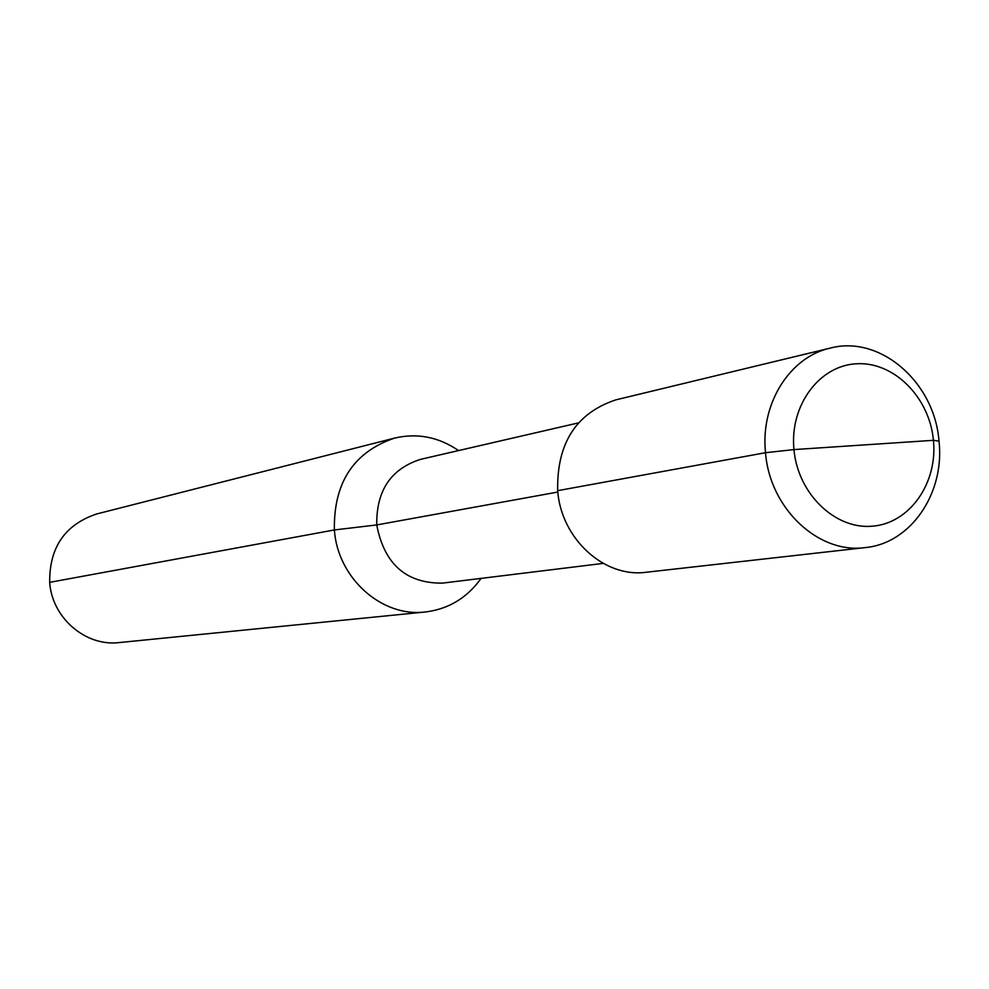<?xml version="1.0" encoding="UTF-8"?>
<svg xmlns="http://www.w3.org/2000/svg" width="989" height="989" viewBox="0 0 989 989"><rect width="100%" height="100%" fill="white"/><g stroke="black" fill="none" stroke-linecap="round" stroke-linejoin="round"><path stroke-width="1.48" d="M425.27 611.981L119.273 642.566C85.635 646.757 51.972 617.915 49.685 582.348C49.326 547.449 64.965 524.664 96.613 513.983L394.611 438.09C353.679 452.035 333.59 482.657 334.369 529.956C337.682 578.194 381.803 617.482 425.27 611.981C448.437 609.175 467.043 597.962 481.087 578.38M458.55 450.576C438.659 436.965 417.346 432.811 394.611 438.09M603.191 563.396L442.417 583.127C406.108 583.423 384.227 564.027 376.747 524.936L557.808 492.052L376.747 524.936C376.228 490.742 390.84 468.873 420.597 459.341L578.417 422.896M865.301 547.585C818.521 554.236 769.726 508.544 765.523 452.702L793.957 449.587C789.506 405.552 819.374 365.337 856.721 363.767C894.007 361.554 929.561 397.417 933.431 440.315L939.006 441.143C944.94 493.177 910.82 543.394 865.301 547.585L646.262 572.248C604.378 578.145 561.134 538.857 557.672 490.668C556.733 443.319 576.13 413.043 615.875 399.853L830.13 348.128C789.667 357.004 760.232 403.871 765.523 452.702L793.957 449.587L933.431 440.315C937.856 483.176 909.608 523.453 872.273 526.197C835 529.585 797.839 493.647 793.957 449.587L864.485 444.902M939.006 441.143C934.642 382.199 880.025 334.653 830.13 348.128M49.685 582.348L334.369 529.956L376.747 524.936L334.369 529.956L49.685 582.348M557.672 490.668L765.523 452.702L557.672 490.668"/></g></svg>
